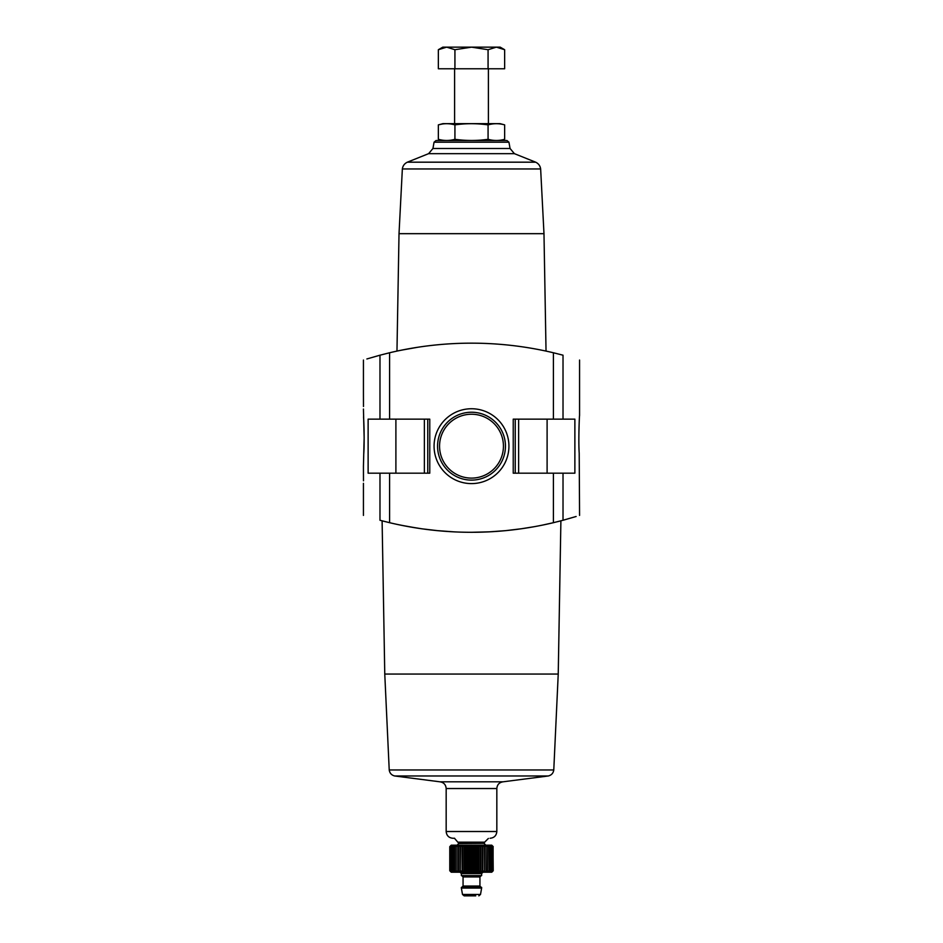 <?xml version="1.0" encoding="UTF-8"?>
<svg xmlns="http://www.w3.org/2000/svg" width="943" height="943" viewBox="0 0 943 943"><rect width="100%" height="100%" fill="white"/><g stroke="black" fill="none" stroke-linecap="round" stroke-linejoin="round"><path stroke-width="1.41" d="M363.479 480.812L363.432 466.431L363.479 480.812M363.479 406.504L363.432 392.135L363.479 406.504M363.432 466.431L364.151 437.729L363.432 409.026M363.515 416.959C364.022 422.193 364.481 443.304 363.774 453.748M368.124 419.152L368.124 473.186L429.772 473.186L429.772 419.152L368.124 419.152M366.874 358.965L379.982 355.193C357.939 361.582 357.939 361.582 379.982 355.193L379.982 419.152M379.982 473.186L379.982 520.265C357.939 513.876 357.939 513.876 379.982 520.265C357.939 513.876 357.939 513.876 379.982 520.265L389.589 522.693A354.273 354.273 0 0 0 553.411 522.693L563.018 520.265C585.061 513.876 585.061 513.876 563.018 520.265L576.126 516.493M579.568 360.049L579.568 415.509C579.415 414.837 578.307 440.464 579.202 453.194L579.568 515.408M563.018 473.186L513.228 473.186L513.228 419.152L574.876 419.152L574.876 473.186L563.018 473.186L563.018 520.265M563.018 419.152L563.018 355.193C585.061 361.582 585.061 361.582 563.018 355.193C585.061 361.582 585.061 361.582 563.018 355.193L553.411 352.765L553.411 419.152M560.896 520.819L558.232 674.056L384.768 674.056L382.104 520.819L385.381 521.668L382.457 520.913M397.416 524.461L408.519 526.654M422.099 528.834L437.505 530.65M471.806 532.288L489.252 531.84M506.061 530.603L521.408 528.752M542.708 525.062L552.952 522.799M557.619 521.668L560.79 520.854M534.469 526.654L520.972 528.823M505.483 530.661L488.745 531.876M453.748 531.84L437.01 530.603M421.568 528.752L408.083 526.571M401.376 525.286L417.466 528.151M553.411 352.765A354.273 354.273 0 0 0 389.589 352.765L379.982 355.193M405.431 349.381L400.928 350.266M398.512 350.761L407.812 348.934M401.341 350.183L417.466 347.307M535.659 162.184L407.341 162.184L428.605 153.662L514.395 153.662L535.659 162.184C538.512 163.563 540.174 165.815 540.645 168.962L543.981 233.675L399.019 233.675L396.968 351.091M434.075 446.169A37.425 37.425 0 0 1 490.219 413.765A37.425 37.425 0 0 1 490.219 478.584A37.425 37.425 0 0 1 434.075 446.169M436.055 140.531L434.051 142.204L508.949 142.204L506.945 140.531L436.055 140.531L442.962 140.531L438.354 139.293L438.354 124.877C443.882 123.309 449.398 123.309 454.927 124.877C465.83 123.309 476.887 123.309 488.073 124.877C493.602 123.309 499.118 123.309 504.646 124.877L504.646 139.293C499.118 140.861 493.602 140.861 488.073 139.293C477.17 140.861 466.113 140.861 454.927 139.293C449.398 140.861 443.882 140.861 438.354 139.293M434.051 142.204L432.943 148.487L428.605 153.662M407.341 162.184C404.488 163.563 402.814 165.815 402.355 168.962L399.019 233.675M558.232 674.056L553.777 769.96L389.223 769.96L384.768 674.056M389.223 769.96C389.718 773.189 391.545 775.193 394.716 775.983L439.898 781.806C443.74 782.419 445.839 784.659 446.169 788.537L446.169 831.514C446.569 835.616 448.821 837.867 452.923 838.268L454.609 838.268M437.564 446.169A33.936 33.936 0 0 1 488.474 416.782A33.936 33.936 0 0 1 488.474 475.567A33.936 33.936 0 0 1 437.564 446.169M439.556 446.169A31.944 31.944 0 0 1 487.472 418.515A31.944 31.944 0 0 1 487.472 473.834A31.944 31.944 0 0 1 439.556 446.169M501.334 140.035L500.038 140.531M488.073 139.293L488.073 124.877M454.927 139.293L454.927 124.877M441.666 124.146L438.354 124.877L442.962 123.639L500.038 123.639L504.646 124.877M454.927 68.768L504.646 68.768L504.646 49.72L496.36 47.15L488.073 49.72L471.5 47.15L454.927 49.72L446.64 47.15L438.354 49.72L446.64 47.15L442.797 47.15L438.354 49.72L438.354 68.768L454.927 68.768L454.927 49.72M488.073 68.768L488.073 49.72M504.646 49.72L500.203 47.15L446.64 47.15M493 846.425L493.224 870.743L491.763 872.204L451.237 872.204L449.776 870.743L450.931 871.874L449.894 870.743L451.155 871.874L450.247 870.743L451.603 871.874L450.837 870.743L452.275 871.874L451.65 870.743L453.147 871.874L452.687 870.743L454.22 871.874L453.925 870.743L455.493 871.874L455.351 870.743L456.931 871.874L456.966 870.743L458.534 871.874L458.734 870.743L460.278 871.874L460.632 846.649L462.153 845.529L460.632 846.649L460.278 845.529L458.734 846.649L458.534 845.529L456.966 846.649L456.931 845.529L455.351 846.649L455.493 845.529L453.925 846.649L454.22 845.529L452.687 846.649L453.147 845.529L451.65 846.649L452.275 845.529L450.837 846.649L451.603 845.529L450.247 846.649L451.155 845.529L449.894 846.649L450.931 845.529L449.776 846.649L451.237 845.187L491.763 845.187L493.224 846.649L492.069 845.529L493.106 846.649L491.845 845.529L492.753 846.649L491.397 845.529L492.163 846.649L490.725 845.529L491.35 846.649L489.853 845.529L490.313 846.649L488.78 845.529L489.075 846.649L487.507 845.529L487.649 846.649L486.069 845.529L486.034 846.649L484.466 845.529L484.266 846.649L482.722 845.529L482.368 846.649L480.847 845.529L480.341 846.649L478.879 845.529L478.219 846.649L476.828 845.529L476.015 846.649L474.718 845.529L473.775 846.649L472.573 845.529L471.5 846.649L470.427 845.529L469.225 846.649L468.282 845.529L466.985 846.649L466.172 845.529L464.781 846.649L464.121 845.529L462.659 846.649L462.153 845.529L462.153 871.874L462.659 870.743L464.121 871.874L464.781 870.743L466.172 871.874L466.985 870.743L468.282 871.874L469.225 870.743L470.427 871.874L471.5 870.743L472.573 871.874L473.775 870.743L474.718 871.874L476.015 870.743L476.828 871.874L478.219 870.743L478.879 871.874L480.341 870.743L478.879 871.874L478.879 845.529L480.341 846.649L480.341 870.743L480.847 871.874L482.368 870.743L480.847 871.874L480.847 845.529L482.368 846.649L482.368 870.743L482.722 871.874L484.266 870.743L482.722 871.874L482.722 845.529L484.266 846.649L484.466 871.874L487.649 870.743L486.069 871.874L486.069 845.529M489.853 845.529L491.35 846.649L491.35 870.743L490.725 871.874L492.163 870.743L491.397 871.874L493.106 870.743L492.069 871.874M476.828 871.874L476.828 845.529L478.219 846.649L478.219 870.743M487.649 846.649L487.507 871.874L489.075 870.743L488.78 871.874L490.313 870.743L489.853 871.874L491.35 870.743M460.632 870.743L462.153 871.874M458.345 842.17L484.655 842.17L484.16 843.36L458.84 843.36L454.609 838.433M458.84 843.36L457.143 845.187M482.981 872.204L481.637 873.56L461.363 873.56L460.019 872.204M481.637 873.56L481.637 875.587L461.363 875.587L461.363 873.56M481.295 875.587L479.94 876.943L463.06 876.943L461.705 875.587M463.06 876.943L463.06 886.055L461.705 887.41M481.637 887.41L461.363 887.41L461.363 888.082L481.637 888.082L481.637 887.41M481.637 888.082L480.506 894.459L462.494 894.459L461.363 888.082M462.494 894.459L464.156 895.85L475.72 895.85M470.427 871.874L470.427 845.529M471.5 870.743L471.5 846.649M469.225 870.743L469.225 846.649M468.282 871.874L468.282 845.529M466.985 870.743L466.985 846.649M466.172 871.874L466.172 845.529M464.781 870.743L464.781 846.649M464.121 871.874L464.121 845.529M462.659 870.743L462.659 846.649M460.278 871.874L460.278 845.529M458.734 870.743L458.734 846.649M458.534 871.874L458.534 845.529M456.966 870.743L456.966 846.649M456.931 871.874L456.931 845.529M455.351 870.743L455.351 846.649M453.925 870.743L453.925 846.649M452.687 870.743L452.687 846.649M451.65 870.743L451.65 846.649M450.837 870.743L450.837 846.649M450.247 870.743L450.247 846.649M449.894 870.743L449.894 846.649M449.776 870.743L449.776 846.649M493.106 870.743L493.106 846.649M492.753 870.743L492.753 846.649M492.163 870.743L492.163 846.649M490.313 870.743L490.313 846.649M489.075 870.743L489.075 846.649M486.034 870.743L486.034 846.649M484.466 871.874L484.466 845.529M476.015 870.743L476.015 846.649M474.718 871.874L474.718 845.529M473.775 870.743L473.775 846.649M472.573 871.874L472.573 845.529M389.589 473.186L389.589 522.693M553.411 473.186L553.411 522.693M389.589 352.765L389.589 419.152M508.949 142.204L510.057 148.487L432.943 148.487M540.645 168.962L402.355 168.962M553.777 769.96C553.282 773.189 551.455 775.193 548.284 775.983L394.716 775.983M548.284 775.983L503.102 781.806L439.898 781.806M503.102 781.806C499.26 782.419 497.161 784.659 496.831 788.537L446.169 788.537M496.831 788.537L496.831 831.514L446.169 831.514M547.105 419.152L547.105 473.186M515.243 419.152L515.243 473.186M518.626 419.152L518.626 473.186M395.895 419.152L395.895 473.186M427.757 419.152L427.757 473.186M424.374 419.152L424.374 473.186M484.16 843.36L458.84 843.502M479.94 876.943L479.94 886.055L463.06 886.055M363.432 360.049L363.432 392.135M363.432 483.323L363.432 515.408M543.981 233.675L546.032 351.091M514.395 153.662L510.057 148.487M496.831 831.514C496.431 835.616 494.179 837.867 490.077 838.268M454.609 68.768L454.609 123.639M488.391 68.768L488.391 123.639M484.655 842.17L488.391 838.433M484.16 843.502L485.857 845.187M479.94 886.055L481.295 887.41M480.506 894.459L478.844 895.85"/></g></svg>

